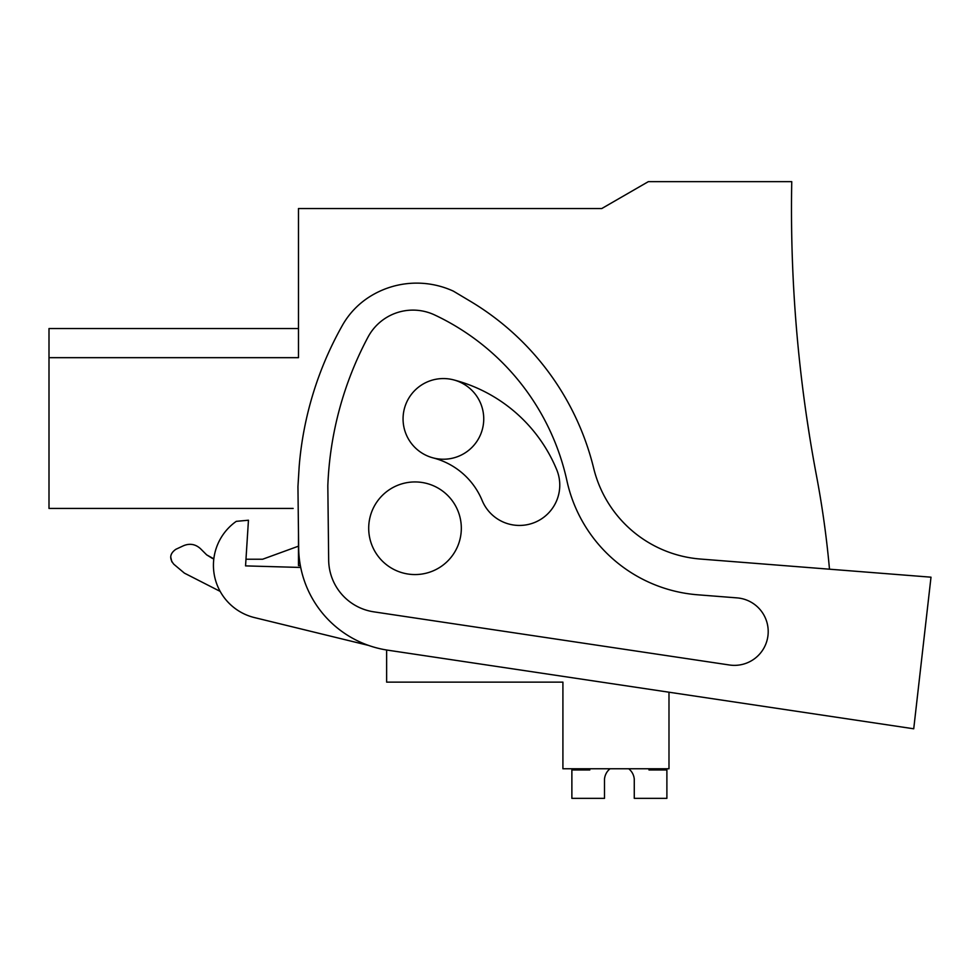 <?xml version="1.0" encoding="UTF-8"?>
<svg xmlns="http://www.w3.org/2000/svg" width="980" height="980" viewBox="0 0 980 980"><rect width="100%" height="100%" fill="white"/><g stroke="black" fill="none" stroke-linecap="round" stroke-linejoin="round"><path stroke-width="1.47" d="M298.483 533.794L298.483 565.595L300.358 565.595L298.483 565.595M212.93 558.588L206.657 554.851L212.378 558.404M386.635 650.01L386.635 682.129L562.912 682.129L562.912 768.773L668.985 768.773L668.985 692.211L913.728 728.789L931 577.183L700.394 559.041A119.511 119.511 0 0 1 593.684 468.281A268.912 268.912 0 0 0 470.559 301.399L453.385 291.146A88.029 88.029 0 0 0 368.603 297.406A80.678 80.678 0 0 0 342.4 325.36A343.613 343.613 0 0 0 299.182 466.37L297.945 486.656L298.655 547.955A104.578 104.578 0 0 0 387.762 650.181L913.728 728.789M829.484 569.196A965.3 965.3 0 0 0 816.499 475.79A1434.181 1434.181 0 0 1 791.754 181.655L648.331 181.655L601.757 208.544L298.483 208.544L298.483 357.676L49 357.676L49 508.436L293.155 508.436M49 357.676L49 328.545L298.483 328.545M809.59 436.247L806.516 416.182M245.968 559.225L262.64 559.225L245.968 559.225M184.399 573.129L173.877 564.284L184.399 573.129L220.182 591.393M483.74 418.889A40.339 40.339 0 0 1 443.401 459.228A40.339 40.339 0 0 1 403.062 418.889A40.339 40.339 0 0 1 443.401 378.562A40.339 40.339 0 0 1 483.74 418.889M461.323 528.245A46.317 46.317 0 0 0 415.018 481.94A46.317 46.317 0 0 0 368.701 528.245A46.317 46.317 0 0 0 415.018 574.562A46.317 46.317 0 0 0 461.323 528.245M298.483 546.166L262.64 559.225M213.836 558.833L206.657 554.851L200.471 548.665C195.461 544.145 189.838 543.153 183.591 545.688L175.849 549.302C169.773 553.577 169.111 558.576 173.877 564.284M200.471 548.665C195.449 544.145 189.826 543.153 183.591 545.688M170.692 556.897L171.855 561.871M589.813 768.773L589.813 769.962L571.879 769.962L571.879 798.345L604.501 798.345L604.501 779.112A14.945 14.945 90 0 1 610.026 768.773A14.945 14.945 90 0 0 604.501 779.112A14.945 14.945 90 0 1 610.026 768.773M628.744 768.773A14.945 14.945 90 0 1 634.268 779.112A14.945 14.945 90 0 0 628.744 768.773A14.945 14.945 90 0 1 634.268 779.112L634.268 798.345L666.89 798.345L666.89 769.962L648.968 769.962L648.968 768.773M433.27 457.942A72.642 72.642 0 0 1 482.16 500.511A40.339 40.339 0 0 0 534.835 522.389A40.339 40.339 0 0 0 556.714 469.702A153.321 153.321 0 0 0 453.532 379.848M373.797 611.839A52.957 52.957 0 0 1 328.668 560.07L327.822 485.847A343.613 343.613 0 0 1 368.027 337.071A50.936 50.936 0 0 1 434.655 314.96A240.027 240.027 0 0 1 566.955 480.886A145.395 145.395 0 0 0 697.589 594.787L737.07 597.886A33.785 33.785 0 0 1 767.989 635.395A33.785 33.785 0 0 1 729.426 664.991L373.797 611.839M300.713 567.457L245.551 565.889L248.454 520.221L236.278 521.348A53.778 53.778 0 0 0 254.469 617.584L368.603 645.428"/></g></svg>
